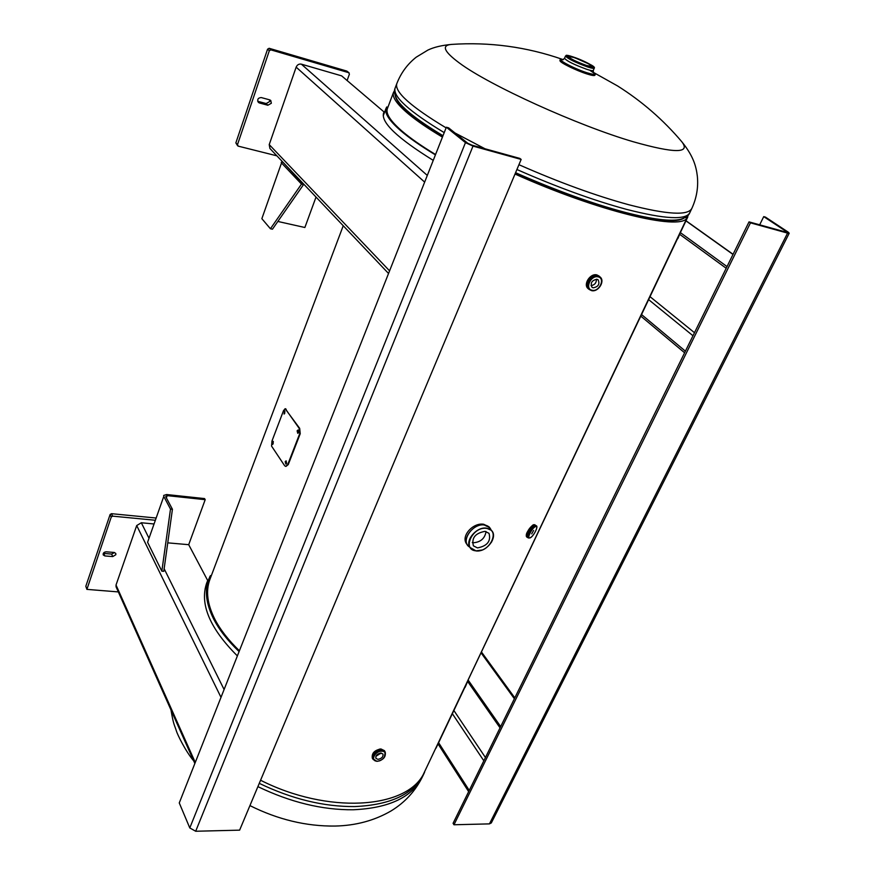 <?xml version="1.0" encoding="UTF-8"?>
<svg xmlns="http://www.w3.org/2000/svg" width="875" height="875" viewBox="0 0 875 875"><rect width="100%" height="100%" fill="white"/><g stroke="black" fill="none" stroke-linecap="round" stroke-linejoin="round"><path stroke-width="1.31" d="M687.783 216.989L423.216 774.638L686.875 218.258C679.12 230.727 597.712 211.181 515.025 174.037M688.33 214.988L686.875 218.258L685.212 217.503L686.875 218.258L423.216 774.638C405.158 808.883 327.578 814.253 260.575 780.238M442.444 137.113C428.17 128.614 416.872 120.925 408.559 114.034C396.889 104.234 391.88 97.005 393.52 92.345L394.57 90.595M593.742 72.592L617.575 85.947C641.856 101.248 663.272 119.842 681.8 141.739C690.911 153.486 674.745 153.497 633.292 141.761C577.795 125.562 489.212 85.28 459.55 63.12C443.92 51.57 441.208 45.325 451.402 44.417L451.861 44.384M380.877 753.583L380.592 753.025M573.759 57.455L568.258 56.448C570.172 58.702 576.286 61.72 586.622 65.505L592.025 66.489C590.111 64.236 584.019 61.228 573.759 57.455M468.617 546.306L467.042 544.447C460.02 536.605 472.992 522.32 483.667 524.256L489.048 526.837L490.492 528.763M472.281 542.566L473.408 542.763C480.703 542.15 484.914 538.398 486.052 531.519M477.477 547.903L473.408 545.847C471.373 537.994 475.256 533.159 485.045 531.344L489.016 533.334C491.127 541.166 487.287 546.022 477.477 547.903M597.023 279.3C591.883 280.252 590.188 282.898 591.938 287.23L593.13 287.82C598.27 286.858 599.955 284.211 598.194 279.88L597.023 279.3M591.008 285.633C594.639 285.031 596.455 282.898 596.444 279.223M380.887 753.014C377.147 753.791 375.484 755.573 375.911 758.363L377.989 759.358C381.741 758.57 383.392 756.787 382.955 754.009L380.887 753.014M375.9 756.284L381.161 753.025M533.597 530.491L531.683 533.903L533.597 530.491M284.933 411.184L284.386 413.875M284.758 413.219L284.703 410.9L284.058 414.028L284.758 413.219M273.339 441.623L272.825 444.281M273.164 443.669L273.109 441.339L272.497 444.445L273.164 443.669M298.233 430.117L297.631 430.861L298.014 433.234M298.616 432.491L297.981 430.03L297.117 430.817L297.741 433.278L298.616 432.491M286.278 460.983L286.103 464.056M286.672 463.356L286.027 460.895L285.206 461.65L285.83 464.111L286.672 463.356M285.622 409.161L299.162 428.334L299.709 433.683L287.744 464.57L285.764 466.386L284.681 465.795L271.567 446.097L271.972 441.033L283.522 410.648L285.13 408.713L299.688 428.367L300.223 433.716L288.258 464.592L286.027 466.364M285.403 408.866L286.18 409.27M387.844 107.406L386.772 106.958L386.083 108.237C384.322 113.192 389.233 120.706 400.816 130.78C409.248 137.998 420.777 146.038 435.422 154.875M387.439 108.478L387.352 108.708C385.613 113.63 390.491 121.1 402.008 131.108C410.222 138.141 421.4 145.939 435.553 154.525M211.225 575.936L210.427 575.619L208.677 579.348C204.466 590.822 206.161 604.1 213.741 619.205C219.308 629.945 227.763 640.73 239.094 651.58M210.011 579.152L209.814 579.688C205.636 591.084 207.32 604.275 214.867 619.27C220.281 629.716 228.473 640.227 239.411 650.781M521.15 159.425L519.859 158.419L471.745 145.108L467.786 143.27L448.623 127.859L446.348 127.225L465.467 142.625L473.003 146.103L195.683 831.25L239.63 830.145L521.15 159.425L473.003 146.103M195.683 831.25L189.788 827.936L179.266 802.944L446.348 127.225M433.245 160.377C397.348 138.108 380.8 122.314 383.589 113.017L384.07 111.978L341.633 75.862L301.361 64.159C298.988 63.733 297.248 64.739 296.155 67.156L269.216 144.605L389.572 270.856M383.381 113.772L384.07 111.978M388.544 273.481L269.938 148.509L269.216 144.605M237.377 655.911C209.727 628.283 199.511 603.969 206.708 582.98L207.703 580.552L188.705 544.688L205.188 499.68L167.18 495.633L165.703 496.639L172.43 509.272L170.494 509.075L163.778 496.431L147.591 542.281L161.842 571.167L170.494 509.075M221.003 697.342L136.708 525.558L141.323 522.758L153.595 523.928M206.566 583.363L207.703 580.552M136.708 525.558L116.025 585.025L195.267 762.442M194.862 763.492L116.058 586.808L116.025 585.025M259.383 102.955L267.87 105.252L271.338 103.25L270.758 100.472L269.719 99.87L261.231 97.562C258.005 97.858 257.042 99.444 258.322 102.342L259.383 102.955L257.698 101.27L266.164 103.556L269.62 101.566L269.675 99.859M347.102 80.522L349.398 74.189L348.753 72.691L270.878 49.864L269.314 50.761L237.475 144.681L238.208 146.136L276.872 155.827M348.753 72.691L346.861 71.094L269.128 48.289L270.878 49.864M346.861 71.094L349.114 72.877M237.683 145.83L235.856 142.898L237.475 144.681M269.314 50.761L267.564 49.186L235.856 142.898M267.564 49.186L269.128 48.289M103.327 553.361L111.617 554.072L114.537 552.519M112.755 556.577L115.828 554.717L115.795 553.459L114.177 552.464L106.269 551.808C103.983 552.048 102.966 553.087 103.217 554.914L104.858 555.942L112.755 556.577L111.617 554.072M154.908 520.22L112.656 516.152L111.267 516.983L86.898 589.378L118.333 591.916M155.695 517.989L111.486 513.68L112.656 516.152M86.898 589.378L85.816 586.294L86.898 588.875M111.267 516.983L110.108 514.522L85.816 586.294M110.108 514.522L111.486 513.68M303.548 184.581L301.492 184.089L281.52 162.969L261.855 218.673L270.43 228.758L272.453 229.195L303.548 184.581L283.653 162.958M270.43 228.758L301.492 184.089M261.855 218.673L281.52 162.969M282.756 162.017L281.214 162.312M277.856 221.452L304.872 227.5L316.017 197.061M161.842 571.167L163.778 571.32L172.43 509.272M147.591 542.281L163.778 496.431M205.188 499.68L204.564 498.586L166.589 494.528L163.647 495.447M167.748 542.85L188.705 544.688M453.972 824.764L489.453 823.878L787.577 233.111L750.477 222.852L453.972 824.764L453.075 823.32L749.022 221.878L750.477 222.852M786.1 232.138L786.975 232.192L786.373 231.58L786.089 232.138L749.022 221.878M787.577 233.111L789.217 233.22L788.069 232.05L765.428 217.087L763.733 216.617L759.675 224.82M789.206 233.22L491.323 822.927L489.453 823.878M786.373 231.58L763.733 216.617M500.675 726.589L468.234 680.192M500.052 727.858L467.644 681.439M438.189 744.133L468.661 791.656M438.758 742.941L469.263 790.431M727.027 266.58L680.389 232.63M726.195 268.264L679.722 234.336M640.992 316.269L684.611 352.778M641.758 314.727L685.409 351.17M435.991 748.213L464.877 687.291M465.095 687.378L467.337 682.095M639.341 319.2L677.589 238.492M677.841 238.602L680.455 232.444M681.68 141.608C693.186 155.673 696.106 165.998 697.32 176.028C698.469 187.119 696.653 197.892 691.895 208.316C688.198 215.83 667.155 214.638 628.764 204.739C595.689 195.716 559.081 182.372 518.941 164.708M516.917 169.509C557.003 187.162 593.578 200.452 626.642 209.398C665.033 219.198 686.098 220.27 689.839 212.636L691.753 208.6M515.298 173.37C554.848 190.794 590.964 203.908 623.656 212.68C656.589 221.123 676.747 222.917 684.108 218.061M395.281 95.769C396.955 104.606 412.781 118.136 442.739 136.347M396.769 99.006L396.911 99.247C402.194 108.216 417.561 120.367 442.991 135.713M515.583 172.714C555.22 190.181 591.413 203.317 624.159 212.122C652.269 219.406 671.191 221.769 680.903 219.209C685.803 217.602 688.745 215.502 689.708 212.92M395.194 87.916L395.106 88.134C392.645 96.491 409.008 111.311 444.216 132.617M484.98 148.761L454.913 132.923M446.097 127.859C410.812 106.619 394.373 91.886 396.791 83.661L395.106 88.134C393.848 90.694 394.45 94.402 396.911 99.247M257.895 786.636C290.511 802.309 322.252 810.02 353.106 809.769C389.473 808.161 412.672 796.983 422.713 776.234L423.795 773.959M424.648 772.1L424.156 773.183C414.148 793.888 390.95 805.011 354.561 806.564C323.695 806.772 291.933 799.039 259.273 783.355M595.273 74.091L594.956 75.173C594.53 75.819 591.883 75.359 586.994 73.806C575.783 70.252 558.731 61.775 559.978 60.397L560.536 59.391M594.606 75.414L586.873 73.916C577.281 70.602 569.198 66.981 562.614 63.066L559.978 60.397M595.295 74.364C594.88 75.009 592.233 74.55 587.344 72.986C576.133 69.431 559.07 60.955 560.306 59.587L563.369 59.577C552.234 56.962 572.217 68.195 587.344 72.975C595.263 75.403 597.209 75.141 593.163 72.188L595.295 74.364M594.256 68.184L593.283 70.448C592.944 70.973 590.767 70.591 586.742 69.3C574.23 64.717 566.825 61.053 564.528 58.308L562.789 59.773M590.286 70.569C596.98 74.67 595.886 75.403 587.005 72.767C573.059 68.359 554.006 57.87 563.117 59.697M565.491 56.011C567.448 55.584 563.358 54.217 572.709 56.798L591.5 65.133C593.972 66.588 594.891 67.594 594.267 68.173C593.928 68.688 591.741 68.294 587.727 66.992C575.214 62.409 567.798 58.745 565.491 56.011L564.528 58.308M572.753 56.82C587.103 61.447 602.886 71.258 587.661 66.161C572.884 61.392 557.419 51.614 572.753 56.82M586.841 73.905C576.177 70.525 559.858 62.519 560.044 60.791M469.645 547.083L467.808 545.431C461.562 538.562 473.802 523.272 484.247 524.967L489.814 527.778L491.039 529.933C489.934 527.089 487.67 525.438 484.269 524.989C472.369 523.064 459.998 541.888 469.645 547.083L469.941 547.411C464.888 540.411 476.656 526.575 486.391 528.128L491.302 530.294C494.145 533.509 494.134 537.589 491.269 542.522M476.131 550.845C489.934 552.77 500.762 529.397 486.413 528.358C472.402 526.312 461.661 550.08 476.131 550.845L481.884 550.047M475.989 550.878L469.941 547.411L476.044 550.922C486.686 552.497 498.575 536.594 491.302 530.294L491.039 529.933M588.306 288.739L588.131 288.586C582.848 284.67 590.33 272.978 596.903 274.925L599.08 276.052M589.083 289.308C582.848 286.027 590.275 273.197 597.264 275.242L596.881 274.914C590.264 272.978 582.827 284.605 588.131 288.586L588.481 288.892C583.198 284.966 590.68 273.273 597.264 275.22L599.78 276.719M591.413 290.555L588.536 288.848C583.308 284.955 590.723 273.361 597.242 275.297L600.042 276.948C605.238 280.744 598.227 292.13 591.675 290.609M588.777 289.056C583.111 285.425 590.527 273.306 597.242 275.275L599.473 276.467M598.062 275.975L600.042 276.948C605.467 281.072 598.183 292.458 591.533 290.609L589.345 289.538C584.106 285.644 591.533 274.05 598.062 275.975M598.128 276.872C605.653 278.283 599.255 292.217 592.036 290.238C584.467 288.925 590.855 274.837 598.128 276.872M589.127 289.352L588.481 288.892L589.127 289.352M372.444 758.384L372.323 758.188C371.591 753.375 374.456 750.302 380.909 748.967L384.584 750.881M372.881 759.03C371.503 754.184 374.259 750.969 381.15 749.383L384.956 751.614L384.464 750.673L380.866 748.934C374.423 750.247 371.58 753.331 372.323 758.188L372.564 758.592C371.831 753.78 374.697 750.706 381.15 749.372L384.934 751.581M376.731 761.217L372.619 758.57C371.897 753.802 374.741 750.761 381.139 749.427L385.219 752.052L384.355 757.17M372.739 758.778C371.733 753.977 374.533 750.848 381.139 749.416L384.781 751.319M381.686 750.356L385.219 752.052C386.05 757.006 383.283 760.113 376.939 761.37L373.166 759.5C372.444 754.731 375.288 751.68 381.686 750.356M381.719 751.198C388.839 751.023 384.07 761.425 377.169 761.162C370.016 761.392 374.773 750.914 381.719 751.198M373.209 753.036L379.608 749.077M533.498 524.705L533.378 524.694C527.548 530.381 525.306 534.461 526.652 536.922C526.258 533.006 528.533 528.927 533.498 524.705M527.538 537.425C526.663 533.892 528.861 529.791 534.144 525.131L535.434 525.252L534.592 524.639M526.652 536.922L527.286 537.337C526.892 533.422 529.178 529.342 534.133 525.109L535.423 525.241M527.33 537.294C526.947 533.411 529.211 529.375 534.133 525.175L535.216 525.109L536.244 525.777L535.161 525.842C530.239 530.042 527.975 534.078 528.358 537.961L527.33 537.294M527.417 537.348C526.816 533.619 529.058 529.55 534.122 525.164L535.303 525.164M535.413 526.663C539.361 524.705 533.903 536.222 530.195 537.709C526.192 539.755 531.683 528.106 535.413 526.663M526.269 536.167C526.87 531.748 529.222 527.942 533.323 524.748M284.014 411.709L284.572 411.83M272.453 442.116L273.011 442.236M386.63 107.089L387.789 107.559M209.803 576.625L210.82 577.019M189.788 827.936L465.467 142.625M427.295 175.427L301.361 64.159M424.648 182.109L296.155 67.156M224.098 689.522L164.139 568.728M148.739 537.698L141.323 522.758M267.87 105.252L266.164 103.556M104.858 555.942L103.731 553.427M166.37 497.897L167.18 495.633M514.38 698.742L481.141 652.969M452.506 713.923L483.831 760.812M485.45 757.542L454.027 710.719M732.998 254.439L685.945 220.872M648.834 299.786L692.989 335.759M694.488 332.708L650.234 296.833M209.814 579.688L343.241 225.739M387.352 108.708L393.52 92.345M562.68 59.445C526.597 46.845 489.497 41.836 451.402 44.417M451.948 44.373C441.952 45.27 433.945 47.173 427.919 50.072L416.248 57.159C407.455 64.094 400.969 72.931 396.791 83.661M422.713 776.234C415.625 790.792 405.114 802.331 391.191 810.863C374.544 820.553 355.819 825.617 335.005 826.055C306.206 826.383 277.856 819.569 249.933 805.602M193.681 760.845C185.544 751.297 177.341 734.377 176.411 731.008C174.18 723.986 173.633 725.342 170.997 710.008M594.945 75.195C594.53 75.928 591.828 75.502 586.852 73.916M593.283 70.47L593.425 72.745L590.264 70.602M528.358 537.961L529.955 537.939C533.225 537.009 538.847 526.236 536.244 525.777M285.698 408.833L285.13 408.713M383.261 115.73L386.083 108.237M205.089 588.864L208.677 579.348M514.806 697.867L481.545 652.105M733.075 254.297L686 220.741"/></g></svg>
